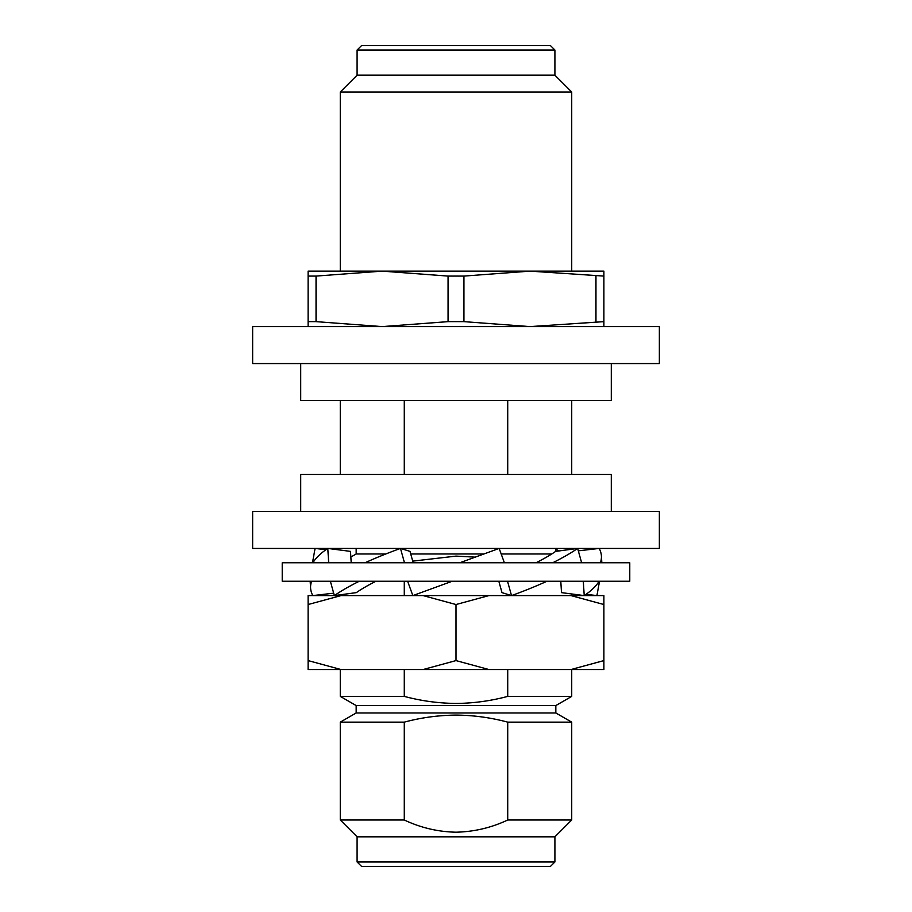 <?xml version="1.0" encoding="UTF-8"?>
<svg xmlns="http://www.w3.org/2000/svg" width="912" height="912" viewBox="0 0 912 912"><rect width="100%" height="100%" fill="white"/><g stroke="black" fill="none" stroke-linecap="round" stroke-linejoin="round"><path stroke-width="1.37" d="M361.54 45.6L550.46 45.6L554.906 50.035L357.094 50.035L361.54 45.6M357.094 75.183L554.906 75.183L571.721 91.998L340.279 91.998L357.094 75.183L357.094 50.035M382.037 271.138L603.892 271.138L603.892 326.599M308.108 326.599L308.108 321.64L316.042 321.64L316.042 276.085L382.06 271.138L448.066 276.085L463.934 276.085L529.94 271.138L603.892 276.085M554.906 861.965L550.46 866.4L361.54 866.4L357.094 861.965L554.906 861.965L554.906 836.817L571.721 820.002L571.721 722.144L507.722 722.144C490.667 717.573 473.431 715.225 456 715.099C438.364 715.259 421.127 717.607 404.278 722.144L404.278 820.002C420.671 827.743 437.908 831.812 456 832.2C474.206 831.778 491.443 827.708 507.722 820.002L571.721 820.002M357.094 861.965L357.094 836.817L554.906 836.817M357.094 836.817L340.279 820.002L404.278 820.002M507.722 820.002L507.722 722.144M340.279 820.002L340.279 722.144L356.17 712.967L555.83 712.967L555.83 705.569L571.721 696.392L571.721 669.533M340.279 722.144L404.278 722.144M356.17 712.967L356.17 705.569L555.83 705.569M507.722 669.533L507.722 696.392C490.667 700.952 473.431 703.3 456 703.437C438.364 703.266 421.127 700.918 404.278 696.392L404.278 669.533M356.17 705.569L340.279 696.392L404.278 696.392M350.846 557.05L356.17 553.983L385.799 553.983M410.731 553.983L483.919 553.983M456 556.115L475.243 557.141L456 556.115L412.726 561.131M507.722 474.491L507.722 400.539M659.353 326.599L252.647 326.599L252.647 363.569L659.353 363.569L659.353 326.599M300.709 363.569L300.709 400.539L611.291 400.539L611.291 363.569M488.946 595.593L423.054 595.593L456 604.531L488.946 595.593L570.946 595.593L603.892 604.531L603.892 595.593L570.946 595.593M341.054 595.593L308.108 595.593L308.108 604.531L341.054 595.593L423.054 595.593M570.946 669.533L603.892 660.596L603.892 669.533L308.108 669.533L308.108 604.531M488.946 669.533L456 660.596L423.054 669.533M341.054 669.533L308.108 660.596M603.892 660.596L603.892 604.531M456 660.596L456 604.531M507.722 594.407L507.722 595.593M404.278 595.593L404.278 581.252M404.278 400.539L404.278 474.491M456 703.437C473.431 703.3 490.667 700.952 507.722 696.392L571.721 696.392M501.178 553.983L551.771 553.983M316.042 321.64L382.06 326.599L448.066 321.64L463.934 321.64L529.94 326.599L603.892 321.64M448.066 276.085L448.066 321.64M463.934 321.64L463.934 276.085M529.963 271.138L308.108 271.138L308.108 276.085L316.042 276.085M308.108 276.085L308.108 321.64M595.958 276.085L595.958 321.64M282.23 581.252L629.77 581.252L629.77 562.761L282.23 562.761L282.23 581.252M452.227 581.252L412.84 595.593L407.778 581.685L408.986 581.252M503.014 562.761L504.222 562.328L499.16 548.431L459.773 562.761M359.282 581.252A146.125 32.125 164.4 0 0 334.362 595.593L330.486 581.685A146.125 32.125 164.4 0 1 331.124 581.252M403.161 562.761A146.125 32.125 164.4 0 1 404.358 562.328L400.482 548.431A146.125 32.125 164.4 0 0 365.062 562.761M334.362 595.593L356.318 592.629A120.167 26.414 164.4 0 1 375.995 581.252M404.358 562.328L405.772 562.761M400.482 548.431L410.001 551.384L413.182 562.761M311.596 581.252A146.125 49.214 176.4 0 0 310.604 588.172A146.125 49.214 176.4 0 0 312.805 595.593L333.689 593.165M328.024 562.761A146.125 49.214 176.4 0 1 328.662 562.328L327.784 548.431A146.125 49.214 176.4 0 0 312.907 562.761M328.662 562.328L332.025 562.761M327.784 548.431L350.493 551.384L351.211 562.761M325.949 549.708L315.085 548.431L312.554 562.328A146.125 43.286 -169.7 0 0 312.77 562.761M312.554 562.328L313.135 562.396M599.23 581.252A146.125 43.286 -169.7 0 1 599.446 581.685L598.865 581.628M586.051 594.316L596.915 595.593L599.446 581.685M555.83 549.355A146.125 43.286 -169.7 0 1 559.204 550.916M599.093 581.252A146.125 49.214 176.4 0 1 584.216 595.593L583.338 581.685L579.975 581.252M583.976 581.252A146.125 49.214 176.4 0 1 583.338 581.685M578.311 550.848L599.195 548.431A146.125 49.214 176.4 0 1 601.396 555.841A146.125 49.214 176.4 0 1 600.404 562.761M584.216 595.593L561.507 592.629L560.789 581.252M546.938 581.252A146.125 32.125 164.4 0 1 511.518 595.593L507.642 581.685L506.228 581.252M508.839 581.252A146.125 32.125 164.4 0 1 507.642 581.685M580.876 562.761A146.125 32.125 164.4 0 0 581.514 562.328L577.638 548.431A146.125 32.125 164.4 0 1 552.718 562.761M511.518 595.593L501.999 592.629L498.818 581.252M577.638 548.431L555.682 551.384A120.167 26.414 164.4 0 1 536.005 562.761M252.647 548.431L659.353 548.431L659.353 511.461L252.647 511.461L252.647 548.431M611.291 511.461L611.291 474.491L300.709 474.491L300.709 511.461M340.279 271.138L340.279 91.998M356.17 553.983L356.17 548.431M571.721 474.491L571.721 400.539M571.721 595.593L571.721 593.963M340.279 595.593L340.279 594.795M340.279 474.491L340.279 400.539M555.83 551.372L555.83 548.431M555.83 712.967L571.721 722.144M340.279 696.392L340.279 669.533M571.721 271.138L571.721 91.998M554.906 75.183L554.906 50.035M310.604 588.172L310.171 581.252M601.829 562.761L601.396 555.841"/></g></svg>
